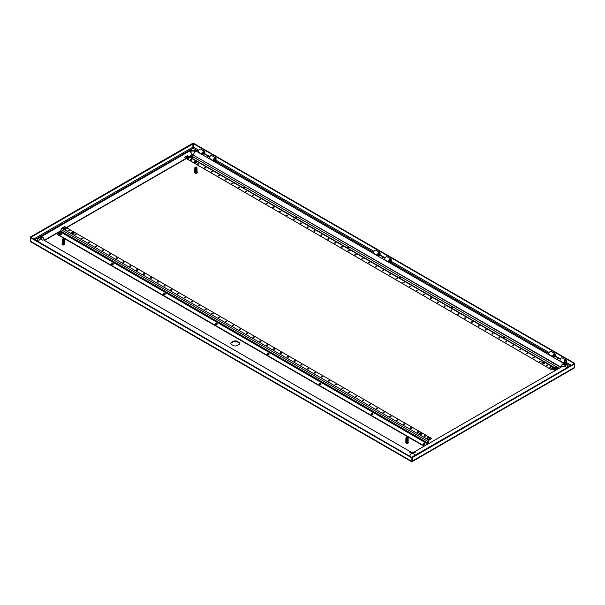 <?xml version="1.0" encoding="UTF-8"?>
<svg xmlns="http://www.w3.org/2000/svg" width="605" height="605" viewBox="0 0 605 605"><rect width="100%" height="100%" fill="white"/><g stroke="black" fill="none" stroke-linecap="round" stroke-linejoin="round"><path stroke-width="0.91" d="M214.034 159.523L215.493 160.37L215.493 158.964A1.066 0.613 120 0 0 215.274 158.48A1.066 0.613 120 0 0 214.208 159.092A1.066 0.613 120 0 0 214.208 160.317A1.066 0.613 120 0 0 214.488 160.363L214.299 161.066A1.838 1.059 120 0 1 213.822 160.99A1.838 1.059 120 0 1 213.822 158.865A1.838 1.059 120 0 1 215.66 157.807A1.838 1.059 120 0 1 216.046 158.646L216.046 160.053A0.968 0.56 -60 0 1 215.357 161.24L214.51 161.732M215.493 160.37L213.958 161.414M203.582 152.089L204.339 152.52L204.203 154.169L204.611 153.927L207.553 155.629L207.553 156.264A0.968 0.56 0 0 0 207.439 156.34M207.553 155.629A0.968 0.56 0 0 0 207.273 156.022A0.968 0.56 0 0 0 207.87 156.536A0.968 0.56 0 0 0 208.922 156.415L209.769 156.907M204.8 154.041A0.968 0.56 -60 0 0 204.883 153.609L204.883 152.203A1.838 1.059 120 0 0 204.505 151.363L200.603 149.11A1.838 1.059 120 0 0 198.765 150.176A1.838 1.059 120 0 0 198.765 152.294L202.667 154.547A1.838 1.059 120 0 0 203.136 154.623L203.325 153.92A1.066 0.613 120 0 1 203.053 153.882A1.066 0.613 120 0 1 203.053 152.649A1.066 0.613 120 0 1 204.119 152.036A1.066 0.613 120 0 1 204.339 152.52M204.505 151.363A1.838 1.059 120 0 0 202.667 152.422A1.838 1.059 120 0 0 202.667 154.547M202.879 153.662L203.325 153.92M215.66 157.807L211.758 155.553A1.838 1.059 120 0 0 209.92 156.612A1.838 1.059 120 0 0 209.92 158.737L213.822 160.99M214.488 160.363L214.034 160.106M194.78 171.722A1.354 0.779 0 0 0 194.56 172.145A1.354 0.779 0 0 0 195.914 172.932A1.354 0.779 0 0 0 197.275 172.145A1.354 0.779 0 0 0 196.481 171.434A1.354 0.779 0 0 0 195.029 171.555M194.772 172.047L194.772 172.047A1.165 0.673 0 0 0 194.757 172.145A1.165 0.673 0 0 0 194.772 172.251L194.81 172.349A1.165 0.673 0 0 0 196.096 172.811A1.165 0.673 0 0 0 197.079 172.145A1.165 0.673 0 0 0 196.345 171.525A1.165 0.673 0 0 0 195.075 171.684M194.591 172.304A1.354 0.779 0 0 0 194.56 172.463A1.354 0.779 0 0 0 195.914 173.249A1.354 0.779 0 0 0 197.275 172.463A1.354 0.779 0 0 0 197.245 172.304M197.064 172.047A1.354 0.779 0 0 0 194.984 171.896A1.354 0.779 0 0 0 194.961 171.911M194.772 172.251L194.772 171.994A1.165 0.673 0 0 0 194.787 172.001L195.831 172.493L197.026 171.949L196.489 171.102L195.158 171.117M195.581 170.64L196.859 170.95L196.988 171.646L195.718 172.123L194.757 171.533L194.969 171.933L196.935 171.767L196.345 170.739L194.757 171.313L195.755 171.858L196.806 171.57L196.557 170.497L194.757 170.95L195.521 171.518L196.64 171.359L197.071 170.708L196.421 170.126L194.757 170.64L196.436 171.124L197.071 170.542L196.617 169.892L195.506 169.748L194.757 170.315L196.572 170.761L197.079 170.156L196.761 169.657M196.504 169.521L194.757 169.997L195.596 170.58L196.701 170.383L196.761 169.339M196.504 169.211L194.795 169.521L195.067 170.103L196.141 170.255L197.079 169.476L195.876 170.224L194.757 169.634L195.46 169.075L196.58 169.196L197.079 169.831L196.481 170.436L194.757 169.982L196.375 169.438L197.064 169.997L196.67 170.663L195.566 170.844L194.757 170.27L196.519 169.801L196.837 170.867L195.801 171.177L194.765 170.655L196.307 170.05L196.958 171.064L195.642 171.48L194.757 170.897L196.451 170.406L196.882 171.465L195.158 171.676L194.757 171.215L195.181 170.739M195.158 170.731L195.324 171.434L196.746 171.192L196.307 170.315L194.946 170.723L196.633 170.981L196.481 170.058L194.946 170.406L196.496 170.746L196.882 170.202L196.36 169.695L194.946 170.081L196.33 170.497L196.882 170.005L196.527 169.453L194.946 169.771L196.444 170.134L196.663 169.226L194.946 169.46L196.277 169.876L196.776 169.014L194.765 169.287L195.914 169.96L197.079 169.158L196.035 169.899L194.757 169.309L196.587 168.878L195.649 168.666L194.946 169.143L195.453 169.582L196.882 168.984M196.504 168.576L195.007 168.674L195.317 169.574L196.973 169.188L194.87 169.271L194.931 168.674L196.088 168.424M195.498 168.167L194.765 168.825L195.831 169.324L196.859 169.007L196.996 168.303L195.014 168.145M196.958 167.887L196.996 168.485L196.111 168.946L195.052 168.78L194.802 168.19L194.969 168.78L195.99 169.007L196.943 168.606L196.943 167.918M194.991 167.729L194.855 168.349L195.755 168.697L197.079 167.895L195.498 168.621L194.772 168.167L194.976 167.691M194.976 167.426L194.78 167.918L195.566 168.364A1.165 0.673 180 0 1 194.81 167.925L195.022 167.343M196.814 168.061L196.92 168.893L195.959 169.271L194.795 168.84L195.15 168.228M196.549 168.228L197.079 168.84M194.757 171.533L195.612 170.95L196.708 171.154L197.056 171.828L195.952 172.44L194.954 172.191L194.916 171.533M196.882 171.828L196.474 172.417L195.264 172.44L194.961 172.07L196.179 172.433L196.882 171.828L195.438 171.238L196.814 171.548L197.018 172.236L195.793 172.758L194.81 172.349M195.687 167.835A0.771 0.446 0 0 0 196.466 167.086A0.771 0.446 0 0 0 195.687 167.835M194.946 167.562A0.968 0.56 180 0 1 194.954 167.532L195.967 168.122A0.968 0.56 180 0 1 195.627 168.099A0.968 0.56 180 0 1 194.946 167.562L195.302 167.139M196.549 167.146L196.852 168.031L194.946 168.825L196.504 169.158M196.882 171.51L196.307 172.168L195.135 172.054L194.946 171.669L195.99 172.145L196.875 171.601L195.619 170.89L194.976 171.238L195.226 171.707L196.882 171.2L195.438 170.61M196.882 168.666L196.58 168.22M195.128 168.213L195.165 168.825L196.504 168.84M194.946 168.19L195.838 168.674L196.882 168.039L195.838 168.757L194.946 168.19M196.882 171.911L196.383 171.366L195.165 171.442M196.882 171.601L195.937 170.958L195.037 171.654L196.829 171.487L196.67 170.897L195.672 170.648M195.241 170.761L195.324 171.518L196.746 171.275L196.307 170.398L194.946 170.807L196.633 171.064L196.481 170.149L194.946 170.489L196.489 170.829L196.882 170.285L196.36 169.778L194.946 170.164L196.33 170.58L196.882 170.088L196.527 169.536L194.946 169.861L196.444 170.217L196.663 169.309L194.946 169.544L196.277 169.967L196.769 169.09L195.649 168.757L194.946 169.226L196.088 169.687L196.882 169.067M195.99 168.44L194.969 169.014L196.224 169.347L196.859 168.893L196.496 168.258M195.43 168.167L194.946 168.591L195.71 169.075L196.882 168.432M194.81 167.925L195.612 168.167M428.741 440.054L431.539 438.443L64.622 226.61L61.831 228.221A1.081 0.628 -60 0 0 61.067 229.552L60.629 232.018L57.15 234.4L424.06 446.24L427.538 443.851L427.977 441.385A1.081 0.628 -60 0 1 428.741 440.054L61.831 228.221M424.06 446.24L427.538 444.229A1.081 0.628 120 0 0 428.302 442.898L428.741 440.432L431.539 438.443M424.06 445.855L57.15 234.022M61.128 233.636A0.968 0.56 0 0 0 60.069 233.515A0.968 0.56 0 0 0 59.471 234.029A0.968 0.56 0 0 0 60.44 234.589A0.968 0.56 0 0 0 61.407 234.029A0.968 0.56 0 0 0 61.128 233.636M113.075 263.621A0.968 0.56 0 0 0 112.016 263.5A0.968 0.56 0 0 0 111.418 264.014A0.968 0.56 0 0 0 112.386 264.574A0.968 0.56 0 0 0 113.354 264.014A0.968 0.56 0 0 0 113.075 263.621M165.021 293.614A0.968 0.56 0 0 0 163.963 293.493A0.968 0.56 0 0 0 163.365 294.007A0.968 0.56 0 0 0 164.333 294.567A0.968 0.56 0 0 0 165.301 294.007A0.968 0.56 0 0 0 165.021 293.614M216.961 323.607A0.968 0.56 0 0 0 215.909 323.486A0.968 0.56 0 0 0 215.312 324A0.968 0.56 0 0 0 216.28 324.56A0.968 0.56 0 0 0 217.248 324A0.968 0.56 0 0 0 216.961 323.607M268.907 353.592A0.968 0.56 0 0 0 267.856 353.471A0.968 0.56 0 0 0 267.259 353.986A0.968 0.56 0 0 0 268.227 354.545A0.968 0.56 0 0 0 269.195 353.986A0.968 0.56 0 0 0 268.907 353.592M320.854 383.585A0.968 0.56 0 0 0 319.795 383.464A0.968 0.56 0 0 0 319.198 383.978A0.968 0.56 0 0 0 320.166 384.538A0.968 0.56 0 0 0 321.134 383.978A0.968 0.56 0 0 0 320.854 383.585M372.801 413.578A0.968 0.56 0 0 0 371.742 413.457A0.968 0.56 0 0 0 371.145 413.971A0.968 0.56 0 0 0 372.113 414.531A0.968 0.56 0 0 0 373.081 413.971A0.968 0.56 0 0 0 372.801 413.578M424.748 443.563A0.968 0.56 0 0 0 423.689 443.442A0.968 0.56 0 0 0 423.092 443.957A0.968 0.56 0 0 0 424.06 444.516A0.968 0.56 0 0 0 425.028 443.957A0.968 0.56 0 0 0 424.748 443.563M71.677 232.812L72.91 233.522A0.681 0.393 0 0 0 73.863 232.97L72.63 232.26A0.681 0.393 0 0 0 71.677 232.812M69.212 230.286A0.681 0.393 0 0 0 68.055 230.558A0.681 0.393 0 0 0 69.212 230.286M76.056 234.233A0.681 0.393 0 0 0 74.899 234.513A0.681 0.393 0 0 0 76.056 234.233M82.9 238.188A0.681 0.393 0 0 0 81.743 238.468A0.681 0.393 0 0 0 82.9 238.188M89.744 242.144A0.681 0.393 0 0 0 88.587 242.416A0.681 0.393 0 0 0 89.744 242.144M96.588 246.091A0.681 0.393 0 0 0 95.431 246.371A0.681 0.393 0 0 0 96.588 246.091M103.44 250.046A0.681 0.393 0 0 0 102.283 250.319A0.681 0.393 0 0 0 103.44 250.046M110.284 253.994A0.681 0.393 0 0 0 109.127 254.274A0.681 0.393 0 0 0 110.284 253.994M117.128 257.949A0.681 0.393 0 0 0 115.971 258.229A0.681 0.393 0 0 0 117.128 257.949M123.972 261.904A0.681 0.393 0 0 0 122.815 262.177A0.681 0.393 0 0 0 123.972 261.904M130.816 265.852A0.681 0.393 0 0 0 129.659 266.132A0.681 0.393 0 0 0 130.816 265.852M137.66 269.807A0.681 0.393 0 0 0 136.503 270.08A0.681 0.393 0 0 0 137.864 270.08A0.681 0.393 0 0 0 137.66 269.807M144.512 273.755A0.681 0.393 0 0 0 143.355 274.035A0.681 0.393 0 0 0 144.512 273.755M151.356 277.71A0.681 0.393 0 0 0 150.199 277.99A0.681 0.393 0 0 0 151.356 277.71M158.2 281.665A0.681 0.393 0 0 0 157.043 281.938A0.681 0.393 0 0 0 158.2 281.665M165.044 285.613A0.681 0.393 0 0 0 163.887 285.893A0.681 0.393 0 0 0 165.044 285.613M171.888 289.568A0.681 0.393 0 0 0 170.731 289.84A0.681 0.393 0 0 0 172.092 289.84A0.681 0.393 0 0 0 171.888 289.568M178.732 293.516A0.681 0.393 0 0 0 177.583 293.796A0.681 0.393 0 0 0 178.732 293.516M185.584 297.471A0.681 0.393 0 0 0 184.427 297.751A0.681 0.393 0 0 0 185.584 297.471M192.428 301.426A0.681 0.393 0 0 0 191.271 301.698A0.681 0.393 0 0 0 192.428 301.426M199.272 305.374A0.681 0.393 0 0 0 198.115 305.654A0.681 0.393 0 0 0 199.272 305.374M206.116 309.329A0.681 0.393 0 0 0 204.959 309.601A0.681 0.393 0 0 0 206.116 309.329M212.96 313.277A0.681 0.393 0 0 0 211.803 313.556A0.681 0.393 0 0 0 213.164 313.556A0.681 0.393 0 0 0 212.96 313.277M219.812 317.232A0.681 0.393 0 0 0 218.655 317.504A0.681 0.393 0 0 0 219.812 317.232M226.656 321.187A0.681 0.393 0 0 0 225.499 321.459A0.681 0.393 0 0 0 226.656 321.187M233.5 325.135A0.681 0.393 0 0 0 232.343 325.414A0.681 0.393 0 0 0 233.5 325.135M240.344 329.09A0.681 0.393 0 0 0 239.187 329.362A0.681 0.393 0 0 0 240.344 329.09M247.188 333.037A0.681 0.393 0 0 0 246.031 333.317A0.681 0.393 0 0 0 247.188 333.037M254.032 336.993A0.681 0.393 0 0 0 252.875 337.265A0.681 0.393 0 0 0 254.236 337.265A0.681 0.393 0 0 0 254.032 336.993M260.884 340.94A0.681 0.393 0 0 0 259.726 341.22A0.681 0.393 0 0 0 260.884 340.94M267.728 344.895A0.681 0.393 0 0 0 266.571 345.175A0.681 0.393 0 0 0 267.728 344.895M274.572 348.851A0.681 0.393 0 0 0 273.415 349.123A0.681 0.393 0 0 0 274.572 348.851M281.416 352.798A0.681 0.393 0 0 0 280.259 353.078A0.681 0.393 0 0 0 281.416 352.798M288.26 356.753A0.681 0.393 0 0 0 287.103 357.026A0.681 0.393 0 0 0 288.26 356.753M295.104 360.701A0.681 0.393 0 0 0 293.947 360.981A0.681 0.393 0 0 0 295.308 360.981A0.681 0.393 0 0 0 295.104 360.701M301.955 364.656A0.681 0.393 0 0 0 300.798 364.936A0.681 0.393 0 0 0 301.955 364.656M308.8 368.611A0.681 0.393 0 0 0 307.642 368.884A0.681 0.393 0 0 0 308.8 368.611M315.644 372.559A0.681 0.393 0 0 0 314.487 372.839A0.681 0.393 0 0 0 315.644 372.559M322.488 376.514A0.681 0.393 0 0 0 321.331 376.786A0.681 0.393 0 0 0 322.488 376.514M329.332 380.462A0.681 0.393 0 0 0 328.175 380.742A0.681 0.393 0 0 0 329.536 380.742A0.681 0.393 0 0 0 329.332 380.462M336.176 384.417A0.681 0.393 0 0 0 335.019 384.697A0.681 0.393 0 0 0 336.176 384.417M343.027 388.372A0.681 0.393 0 0 0 341.87 388.644A0.681 0.393 0 0 0 343.027 388.372M349.871 392.32A0.681 0.393 0 0 0 348.714 392.6A0.681 0.393 0 0 0 349.871 392.32M356.716 396.275A0.681 0.393 0 0 0 355.558 396.547A0.681 0.393 0 0 0 356.716 396.275M363.56 400.223A0.681 0.393 0 0 0 362.403 400.502A0.681 0.393 0 0 0 363.56 400.223M370.404 404.178A0.681 0.393 0 0 0 369.247 404.458A0.681 0.393 0 0 0 370.404 404.178M377.248 408.133A0.681 0.393 0 0 0 376.098 408.405A0.681 0.393 0 0 0 377.248 408.133M384.099 412.081A0.681 0.393 0 0 0 382.942 412.36A0.681 0.393 0 0 0 384.099 412.081M390.943 416.036A0.681 0.393 0 0 0 389.786 416.308A0.681 0.393 0 0 0 390.943 416.036M397.787 419.983A0.681 0.393 0 0 0 396.63 420.263A0.681 0.393 0 0 0 397.787 419.983M404.632 423.939A0.681 0.393 0 0 0 403.474 424.218A0.681 0.393 0 0 0 404.632 423.939M411.476 427.894A0.681 0.393 0 0 0 410.319 428.166A0.681 0.393 0 0 0 411.68 428.166A0.681 0.393 0 0 0 411.476 427.894M418.327 431.841A0.681 0.393 0 0 0 417.17 432.121A0.681 0.393 0 0 0 418.327 431.841M421.745 433.823A0.681 0.393 180 0 1 420.785 434.375L419.552 433.664A0.681 0.393 180 0 1 420.513 433.104L421.745 434.201A0.681 0.393 180 0 1 421.859 434.284M425.171 435.797A0.681 0.393 0 0 0 424.014 436.069A0.681 0.393 0 0 0 425.171 435.797M65.718 228.032A1.354 0.779 0 0 0 64.243 227.858A1.354 0.779 0 0 0 63.404 228.584A1.354 0.779 0 0 0 64.758 229.371A1.354 0.779 0 0 0 66.119 228.584A1.354 0.779 0 0 0 65.718 228.032M429.346 437.649A1.354 0.779 0 0 0 427.871 437.483A1.354 0.779 0 0 0 427.032 438.209A1.354 0.779 0 0 0 428.385 438.988A1.354 0.779 0 0 0 429.739 438.209A1.354 0.779 0 0 0 429.346 437.649M61.355 234.218A0.968 0.56 0 0 0 61.128 234.014A0.968 0.56 0 0 0 59.532 234.218M113.301 264.211A0.968 0.56 0 0 0 113.075 263.999A0.968 0.56 0 0 0 111.479 264.211M165.241 294.196A0.968 0.56 0 0 0 165.021 293.992A0.968 0.56 0 0 0 163.426 294.196M217.187 324.189A0.968 0.56 0 0 0 216.961 323.985A0.968 0.56 0 0 0 215.365 324.189M269.134 354.182A0.968 0.56 0 0 0 268.907 353.97A0.968 0.56 0 0 0 267.312 354.182M321.081 384.167A0.968 0.56 0 0 0 320.854 383.963A0.968 0.56 0 0 0 319.259 384.167M373.028 414.16A0.968 0.56 0 0 0 372.801 413.956A0.968 0.56 0 0 0 371.205 414.16M424.967 444.153A0.968 0.56 0 0 0 424.748 443.941A0.968 0.56 0 0 0 423.152 444.153M73.976 233.439A0.681 0.393 0 0 0 73.863 233.349L72.63 232.638A0.681 0.393 0 0 0 71.564 232.728M69.325 230.747A0.681 0.393 0 0 0 68.138 230.747M76.169 234.702A0.681 0.393 0 0 0 74.982 234.702M83.014 238.657A0.681 0.393 0 0 0 81.826 238.657M89.858 242.605A0.681 0.393 0 0 0 88.678 242.605M96.702 246.56A0.681 0.393 0 0 0 95.522 246.56M103.553 250.508A0.681 0.393 0 0 0 102.366 250.508M110.397 254.463A0.681 0.393 0 0 0 109.21 254.463M117.241 258.418A0.681 0.393 0 0 0 116.054 258.418M124.086 262.366A0.681 0.393 0 0 0 122.898 262.366M130.93 266.321A0.681 0.393 0 0 0 129.75 266.321M137.774 270.269A0.681 0.393 0 0 0 136.594 270.269M144.625 274.224A0.681 0.393 0 0 0 143.438 274.224M151.469 278.179A0.681 0.393 0 0 0 150.282 278.179M158.313 282.127A0.681 0.393 0 0 0 157.126 282.127M165.157 286.082A0.681 0.393 0 0 0 163.97 286.082M172.001 290.029A0.681 0.393 0 0 0 170.822 290.029M178.846 293.985A0.681 0.393 0 0 0 177.666 293.985M185.697 297.94A0.681 0.393 0 0 0 184.51 297.94M192.541 301.887A0.681 0.393 0 0 0 191.354 301.887M199.385 305.843A0.681 0.393 0 0 0 198.198 305.843M206.229 309.79A0.681 0.393 0 0 0 205.042 309.79M213.073 313.745A0.681 0.393 0 0 0 211.894 313.745M219.925 317.701A0.681 0.393 0 0 0 218.738 317.701M226.769 321.648A0.681 0.393 0 0 0 225.582 321.648M233.613 325.603A0.681 0.393 0 0 0 232.426 325.603M240.457 329.551A0.681 0.393 0 0 0 239.27 329.551M247.301 333.506A0.681 0.393 0 0 0 246.114 333.506M254.145 337.461A0.681 0.393 0 0 0 252.966 337.461M260.997 341.409A0.681 0.393 0 0 0 259.81 341.409M267.841 345.364A0.681 0.393 0 0 0 266.654 345.364M274.685 349.312A0.681 0.393 0 0 0 273.498 349.312M281.529 353.267A0.681 0.393 0 0 0 280.342 353.267M288.373 357.222A0.681 0.393 0 0 0 287.193 357.222M295.217 361.17A0.681 0.393 0 0 0 294.038 361.17M302.069 365.125A0.681 0.393 0 0 0 300.882 365.125M308.913 369.073A0.681 0.393 0 0 0 307.726 369.073M315.757 373.028A0.681 0.393 0 0 0 314.57 373.028M322.601 376.983A0.681 0.393 0 0 0 321.414 376.983M329.445 380.931A0.681 0.393 0 0 0 328.265 380.931M336.289 384.886A0.681 0.393 0 0 0 335.109 384.886M343.141 388.833A0.681 0.393 0 0 0 341.954 388.833M349.985 392.789A0.681 0.393 0 0 0 348.798 392.789M356.829 396.744A0.681 0.393 0 0 0 355.642 396.744M363.673 400.692A0.681 0.393 0 0 0 362.486 400.692M370.517 404.647A0.681 0.393 0 0 0 369.337 404.647M377.361 408.594A0.681 0.393 0 0 0 376.181 408.594M384.213 412.549A0.681 0.393 0 0 0 383.026 412.549M391.057 416.497A0.681 0.393 0 0 0 389.87 416.497M397.901 420.452A0.681 0.393 0 0 0 396.714 420.452M404.745 424.408A0.681 0.393 0 0 0 403.558 424.408M411.589 428.355A0.681 0.393 0 0 0 410.409 428.355M418.441 432.31A0.681 0.393 0 0 0 417.253 432.31M419.439 433.573A0.681 0.393 180 0 1 420.513 433.49L421.745 434.201M425.285 436.258A0.681 0.393 0 0 0 424.097 436.258M66.074 228.773A1.354 0.779 0 0 0 65.718 228.41A1.354 0.779 0 0 0 64.402 228.214A1.354 0.779 0 0 0 63.442 228.773M429.701 438.398A1.354 0.779 0 0 0 429.346 438.035A1.354 0.779 0 0 0 428.022 437.831A1.354 0.779 0 0 0 427.07 438.398M552.327 369.088L554.785 370.502A1.081 0.628 -60 0 0 555.33 370.449L558.801 368.067L555.019 370.101L554.891 368.112A1.081 0.628 120 0 0 554.664 367.613L187.754 155.78A1.081 0.628 120 0 0 187.21 155.833L184.419 157.444L551.329 369.663L184.419 157.444M558.801 368.067L191.891 156.226L190.212 157.202M187.701 158.465A1.081 0.628 -60 0 1 187.648 158.17L187.648 157.285M554.664 367.613A1.081 0.628 120 0 0 554.12 367.666L551.329 369.284M554.785 370.502A1.081 0.628 -60 0 1 554.558 370.01L554.43 368.014L551.329 369.663M554.891 368.49A0.968 0.56 0 0 0 555.919 368.566A0.968 0.56 0 0 0 556.479 368.059A0.968 0.56 0 0 0 555.836 367.53A0.968 0.56 0 0 0 554.762 367.704M504.207 338.482A0.968 0.56 0 0 0 504.532 338.066A0.968 0.56 0 0 0 503.912 337.545A0.968 0.56 0 0 0 502.846 337.696M452.268 308.497A0.968 0.56 0 0 0 452.585 308.081A0.968 0.56 0 0 0 451.965 307.559A0.968 0.56 0 0 0 450.899 307.703M400.321 278.504A0.968 0.56 0 0 0 400.639 278.088A0.968 0.56 0 0 0 400.018 277.566A0.968 0.56 0 0 0 398.952 277.718M348.374 248.511A0.968 0.56 0 0 0 348.699 248.095A0.968 0.56 0 0 0 348.072 247.574A0.968 0.56 0 0 0 347.005 247.725M296.427 218.526A0.968 0.56 0 0 0 296.752 218.11A0.968 0.56 0 0 0 296.125 217.588A0.968 0.56 0 0 0 295.059 217.732M244.48 188.533A0.968 0.56 0 0 0 244.806 188.117A0.968 0.56 0 0 0 244.186 187.595A0.968 0.56 0 0 0 243.119 187.747M192.541 158.54A0.968 0.56 0 0 0 192.859 158.124A0.968 0.56 0 0 0 192.239 157.602A0.968 0.56 0 0 0 191.172 157.754M544.281 363.076L543.048 362.365A0.681 0.393 0 0 0 542.088 362.917L543.32 363.628A0.681 0.393 0 0 0 544.281 363.076L543.048 362.743A0.681 0.393 0 0 0 541.974 362.834M546.746 365.601A0.681 0.393 0 0 0 547.903 365.329A0.681 0.393 0 0 0 546.542 365.329A0.681 0.393 0 0 0 546.746 365.601M539.894 361.654A0.681 0.393 0 0 0 541.052 361.374A0.681 0.393 0 0 0 539.894 361.654M533.05 357.699A0.681 0.393 0 0 0 534.207 357.426A0.681 0.393 0 0 0 533.05 357.699M526.206 353.751A0.681 0.393 0 0 0 527.363 353.471A0.681 0.393 0 0 0 526.206 353.751M519.362 349.796A0.681 0.393 0 0 0 520.519 349.524A0.681 0.393 0 0 0 519.362 349.796M512.518 345.848A0.681 0.393 0 0 0 513.675 345.568A0.681 0.393 0 0 0 512.314 345.568A0.681 0.393 0 0 0 512.518 345.848M505.674 341.893A0.681 0.393 0 0 0 506.824 341.613A0.681 0.393 0 0 0 505.674 341.893M498.822 337.938A0.681 0.393 0 0 0 499.98 337.666A0.681 0.393 0 0 0 498.822 337.938M491.978 333.99A0.681 0.393 0 0 0 493.136 333.71A0.681 0.393 0 0 0 491.978 333.99M485.134 330.035A0.681 0.393 0 0 0 486.291 329.763A0.681 0.393 0 0 0 485.134 330.035M478.29 326.087A0.681 0.393 0 0 0 479.447 325.808A0.681 0.393 0 0 0 478.29 326.087M471.446 322.132A0.681 0.393 0 0 0 472.603 321.852A0.681 0.393 0 0 0 471.446 322.132M464.595 318.177A0.681 0.393 0 0 0 465.752 317.905A0.681 0.393 0 0 0 464.595 318.177M457.751 314.229A0.681 0.393 0 0 0 458.908 313.95A0.681 0.393 0 0 0 457.751 314.229M450.906 310.274A0.681 0.393 0 0 0 452.064 310.002A0.681 0.393 0 0 0 450.906 310.274M444.062 306.327A0.681 0.393 0 0 0 445.219 306.047A0.681 0.393 0 0 0 444.062 306.327M437.218 302.371A0.681 0.393 0 0 0 438.375 302.092A0.681 0.393 0 0 0 437.218 302.371M430.374 298.416A0.681 0.393 0 0 0 431.531 298.144A0.681 0.393 0 0 0 430.17 298.144A0.681 0.393 0 0 0 430.374 298.416M423.523 294.469A0.681 0.393 0 0 0 424.68 294.189A0.681 0.393 0 0 0 423.523 294.469M416.679 290.513A0.681 0.393 0 0 0 417.836 290.241A0.681 0.393 0 0 0 416.679 290.513M409.835 286.566A0.681 0.393 0 0 0 410.992 286.286A0.681 0.393 0 0 0 409.835 286.566M402.99 282.611A0.681 0.393 0 0 0 404.148 282.331A0.681 0.393 0 0 0 402.99 282.611M396.146 278.655A0.681 0.393 0 0 0 397.303 278.383A0.681 0.393 0 0 0 396.146 278.655M389.302 274.708A0.681 0.393 0 0 0 390.459 274.428A0.681 0.393 0 0 0 389.098 274.428A0.681 0.393 0 0 0 389.302 274.708M382.451 270.753A0.681 0.393 0 0 0 383.608 270.48A0.681 0.393 0 0 0 382.451 270.753M375.607 266.805A0.681 0.393 0 0 0 376.764 266.525A0.681 0.393 0 0 0 375.607 266.805M368.763 262.85A0.681 0.393 0 0 0 369.92 262.57A0.681 0.393 0 0 0 368.763 262.85M361.919 258.895A0.681 0.393 0 0 0 363.076 258.622A0.681 0.393 0 0 0 361.919 258.895M355.075 254.947A0.681 0.393 0 0 0 356.232 254.667A0.681 0.393 0 0 0 354.87 254.667A0.681 0.393 0 0 0 355.075 254.947M348.23 250.992A0.681 0.393 0 0 0 349.387 250.72A0.681 0.393 0 0 0 348.026 250.72A0.681 0.393 0 0 0 348.23 250.992M341.379 247.044A0.681 0.393 0 0 0 342.536 246.764A0.681 0.393 0 0 0 341.379 247.044M334.535 243.089A0.681 0.393 0 0 0 335.692 242.809A0.681 0.393 0 0 0 334.535 243.089M327.691 239.134A0.681 0.393 0 0 0 328.848 238.862A0.681 0.393 0 0 0 327.691 239.134M320.847 235.186A0.681 0.393 0 0 0 322.004 234.906A0.681 0.393 0 0 0 320.847 235.186M314.003 231.231A0.681 0.393 0 0 0 315.16 230.959A0.681 0.393 0 0 0 313.798 230.959A0.681 0.393 0 0 0 314.003 231.231M307.159 227.283A0.681 0.393 0 0 0 308.308 227.004A0.681 0.393 0 0 0 307.159 227.283M300.307 223.328A0.681 0.393 0 0 0 301.464 223.048A0.681 0.393 0 0 0 300.307 223.328M293.463 219.373A0.681 0.393 0 0 0 294.62 219.101A0.681 0.393 0 0 0 293.463 219.373M286.619 215.425A0.681 0.393 0 0 0 287.776 215.146A0.681 0.393 0 0 0 286.619 215.425M279.775 211.47A0.681 0.393 0 0 0 280.932 211.198A0.681 0.393 0 0 0 279.775 211.47M272.931 207.523A0.681 0.393 0 0 0 274.088 207.243A0.681 0.393 0 0 0 272.726 207.243A0.681 0.393 0 0 0 272.931 207.523M266.079 203.567A0.681 0.393 0 0 0 267.236 203.288A0.681 0.393 0 0 0 266.079 203.567M259.235 199.612A0.681 0.393 0 0 0 260.392 199.34A0.681 0.393 0 0 0 259.235 199.612M252.391 195.665A0.681 0.393 0 0 0 253.548 195.385A0.681 0.393 0 0 0 252.391 195.665M245.547 191.709A0.681 0.393 0 0 0 246.704 191.437A0.681 0.393 0 0 0 245.547 191.709M238.703 187.762A0.681 0.393 0 0 0 239.86 187.482A0.681 0.393 0 0 0 238.703 187.762M231.859 183.807A0.681 0.393 0 0 0 233.016 183.527A0.681 0.393 0 0 0 231.859 183.807M225.007 179.851A0.681 0.393 0 0 0 226.164 179.579A0.681 0.393 0 0 0 225.007 179.851M218.163 175.904A0.681 0.393 0 0 0 219.32 175.624A0.681 0.393 0 0 0 218.163 175.904M211.319 171.949A0.681 0.393 0 0 0 212.476 171.676A0.681 0.393 0 0 0 211.319 171.949M204.475 168.001A0.681 0.393 0 0 0 205.632 167.721A0.681 0.393 0 0 0 204.475 168.001M197.631 164.046A0.681 0.393 0 0 0 198.788 163.766A0.681 0.393 0 0 0 197.631 164.046M194.205 162.072A0.681 0.393 180 0 1 195.165 161.52L196.398 162.231A0.681 0.393 180 0 1 195.438 162.783L194.205 162.072M190.787 160.091A0.681 0.393 0 0 0 191.944 159.818A0.681 0.393 0 0 0 190.583 159.818A0.681 0.393 0 0 0 190.787 160.091M550.232 367.855A1.354 0.779 0 0 0 551.715 368.029A1.354 0.779 0 0 0 552.546 367.303A1.354 0.779 0 0 0 551.193 366.524A1.354 0.779 0 0 0 549.839 367.303A1.354 0.779 0 0 0 550.232 367.855M186.605 158.238A1.354 0.779 0 0 0 188.087 158.404A1.354 0.779 0 0 0 188.919 157.686A1.354 0.779 0 0 0 187.565 156.899A1.354 0.779 0 0 0 186.211 157.686A1.354 0.779 0 0 0 186.605 158.238M556.418 368.248A0.968 0.56 0 0 0 554.883 368.014M504.479 338.255A0.968 0.56 0 0 0 503.231 337.923M452.532 308.27A0.968 0.56 0 0 0 451.292 307.93M400.586 278.277A0.968 0.56 0 0 0 399.345 277.945M348.639 248.284A0.968 0.56 0 0 0 347.399 247.952M296.692 218.299A0.968 0.56 0 0 0 295.452 217.959M244.745 188.306A0.968 0.56 0 0 0 243.505 187.974M192.806 158.313A0.968 0.56 0 0 0 191.566 157.981M547.812 365.518A0.681 0.393 0 0 0 546.633 365.518M540.968 361.563A0.681 0.393 0 0 0 539.781 361.563M534.124 357.615A0.681 0.393 0 0 0 532.937 357.615M527.28 353.66A0.681 0.393 0 0 0 526.093 353.66M520.436 349.713A0.681 0.393 0 0 0 519.249 349.713M513.584 345.757A0.681 0.393 0 0 0 512.405 345.757M506.74 341.802A0.681 0.393 0 0 0 505.561 341.802M499.896 337.855A0.681 0.393 0 0 0 498.709 337.855M493.052 333.899A0.681 0.393 0 0 0 491.865 333.899M486.208 329.952A0.681 0.393 0 0 0 485.021 329.952M479.364 325.997A0.681 0.393 0 0 0 478.177 325.997M472.513 322.041A0.681 0.393 0 0 0 471.333 322.041M465.668 318.094A0.681 0.393 0 0 0 464.481 318.094M458.824 314.139A0.681 0.393 0 0 0 457.637 314.139M451.98 310.191A0.681 0.393 0 0 0 450.793 310.191M445.136 306.236A0.681 0.393 0 0 0 443.949 306.236M438.292 302.281A0.681 0.393 0 0 0 437.105 302.281M431.441 298.333A0.681 0.393 0 0 0 430.261 298.333M424.597 294.378A0.681 0.393 0 0 0 423.409 294.378M417.752 290.43A0.681 0.393 0 0 0 416.565 290.43M410.908 286.475A0.681 0.393 0 0 0 409.721 286.475M404.064 282.52A0.681 0.393 0 0 0 402.877 282.52M397.213 278.572A0.681 0.393 0 0 0 396.033 278.572M390.369 274.617A0.681 0.393 0 0 0 389.189 274.617M383.525 270.669A0.681 0.393 0 0 0 382.337 270.669M376.681 266.714A0.681 0.393 0 0 0 375.493 266.714M369.837 262.759A0.681 0.393 0 0 0 368.649 262.759M362.992 258.811A0.681 0.393 0 0 0 361.805 258.811M356.141 254.856A0.681 0.393 0 0 0 354.961 254.856M349.297 250.909A0.681 0.393 0 0 0 348.117 250.909M342.453 246.953A0.681 0.393 0 0 0 341.265 246.953M335.609 242.998A0.681 0.393 0 0 0 334.421 242.998M328.765 239.051A0.681 0.393 0 0 0 327.577 239.051M321.921 235.095A0.681 0.393 0 0 0 320.733 235.095M315.069 231.148A0.681 0.393 0 0 0 313.889 231.148M308.225 227.193A0.681 0.393 0 0 0 307.045 227.193M301.381 223.245A0.681 0.393 0 0 0 300.193 223.245M294.537 219.29A0.681 0.393 0 0 0 293.349 219.29M287.693 215.335A0.681 0.393 0 0 0 286.505 215.335M280.849 211.387A0.681 0.393 0 0 0 279.661 211.387M273.997 207.432A0.681 0.393 0 0 0 272.817 207.432M267.153 203.484A0.681 0.393 0 0 0 265.966 203.484M260.309 199.529A0.681 0.393 0 0 0 259.121 199.529M253.465 195.574A0.681 0.393 0 0 0 252.277 195.574M246.621 191.626A0.681 0.393 0 0 0 245.433 191.626M239.777 187.671A0.681 0.393 0 0 0 238.589 187.671M232.925 183.723A0.681 0.393 0 0 0 231.745 183.723M226.081 179.768A0.681 0.393 0 0 0 224.894 179.768M219.237 175.813A0.681 0.393 0 0 0 218.05 175.813M212.393 171.865A0.681 0.393 0 0 0 211.205 171.865M205.549 167.91A0.681 0.393 0 0 0 204.361 167.91M198.697 163.963A0.681 0.393 0 0 0 197.517 163.963M194.092 161.981A0.681 0.393 180 0 1 195.165 161.898L196.398 162.609A0.681 0.393 180 0 1 196.512 162.692M191.853 160.007A0.681 0.393 0 0 0 190.673 160.007M552.509 367.492A1.354 0.779 0 0 0 551.193 366.902A1.354 0.779 0 0 0 549.877 367.492M188.881 157.875A1.354 0.779 0 0 0 187.565 157.277A1.354 0.779 0 0 0 186.249 157.875M564.51 361.873L565.977 362.72L565.977 361.314A1.066 0.613 120 0 0 565.758 360.822A1.066 0.613 120 0 0 564.692 361.442A1.066 0.613 120 0 0 564.692 362.667A1.066 0.613 120 0 0 564.964 362.713L564.783 363.416A1.838 1.059 120 0 1 564.306 363.34A1.838 1.059 120 0 1 564.306 361.215A1.838 1.059 120 0 1 566.144 360.156A1.838 1.059 120 0 1 566.53 360.996L566.53 362.403A0.968 0.56 -60 0 1 565.841 363.59L564.994 364.081M565.977 362.72L564.442 363.764M554.067 354.439L554.823 354.87L554.687 356.519L555.095 356.277L558.037 357.978L558.037 358.606A0.968 0.56 0 0 0 557.923 358.689M558.037 357.978A0.968 0.56 0 0 0 557.757 358.372A0.968 0.56 0 0 0 558.355 358.886A0.968 0.56 0 0 0 559.406 358.765L560.253 359.257M555.284 356.39A0.968 0.56 -60 0 0 555.367 355.959L555.367 354.553A1.838 1.059 120 0 0 554.989 353.713L551.087 351.46A1.838 1.059 120 0 0 549.249 352.526A1.838 1.059 120 0 0 549.249 354.643L553.144 356.897A1.838 1.059 120 0 0 553.62 356.973L553.809 356.269A1.066 0.613 120 0 1 553.537 356.232A1.066 0.613 120 0 1 553.537 354.999A1.066 0.613 120 0 1 554.596 354.386A1.066 0.613 120 0 1 554.823 354.87M554.989 353.713A1.838 1.059 120 0 0 553.144 354.772A1.838 1.059 120 0 0 553.144 356.897M553.363 356.012L553.809 356.269M566.144 360.156L562.242 357.903A1.838 1.059 120 0 0 560.404 358.962A1.838 1.059 120 0 0 560.404 361.087L564.306 363.34M564.964 362.713L564.518 362.455M405.887 441.892A1.354 0.779 0 0 0 405.675 442.315A1.354 0.779 0 0 0 407.029 443.102A1.354 0.779 0 0 0 408.383 442.315A1.354 0.779 0 0 0 407.589 441.605A1.354 0.779 0 0 0 406.136 441.726M405.879 442.217L405.879 442.217A1.165 0.673 0 0 0 405.864 442.315A1.165 0.673 0 0 0 405.879 442.421L405.925 442.52A1.165 0.673 0 0 0 407.203 442.981A1.165 0.673 0 0 0 408.193 442.315A1.165 0.673 0 0 0 407.46 441.695A1.165 0.673 0 0 0 406.182 441.854M405.698 442.474A1.354 0.779 0 0 0 405.675 442.633A1.354 0.779 0 0 0 407.029 443.412A1.354 0.779 0 0 0 408.383 442.633A1.354 0.779 0 0 0 408.36 442.474M408.178 442.217A1.354 0.779 0 0 0 406.099 442.066A1.354 0.779 0 0 0 406.068 442.081M405.902 442.157A1.165 0.673 0 0 0 405.894 442.164L406.938 442.656L408.141 442.119L407.604 441.272L406.265 441.287M406.689 440.803L407.974 441.121L408.103 441.816L406.832 442.293L405.864 441.695L406.084 442.104L408.05 441.937L407.46 440.909L405.864 441.431L406.492 441.968L407.914 441.741L408.133 441.053L407.309 440.553L405.864 441.113L406.636 441.688L407.747 441.529L408.186 440.879L407.528 440.296L405.864 440.803L407.551 441.295L408.186 440.705L407.732 440.062L406.613 439.918L405.864 440.485L407.687 440.924L408.193 440.327L407.876 439.827M407.611 439.691L405.864 440.168L406.711 440.75L407.808 440.546L407.876 439.51M407.611 439.374L405.91 439.691L406.182 440.274L407.256 440.417L408.193 439.646L406.991 440.395L405.864 439.805L407.694 439.359L408.193 439.964L407.589 440.599L405.864 440.115L407.49 439.601L408.178 440.168L407.785 440.826L406.681 441.007L405.864 440.432L407.626 439.964L407.944 441.037L406.53 441.302L405.872 440.826L407.415 440.213L408.072 441.227L406.757 441.65L405.864 441.068L407.558 440.576L407.989 441.627L406.273 441.847L405.864 441.385L406.295 440.909M406.265 440.894L406.439 441.605L407.861 441.363L407.422 440.478L406.061 440.909L407.747 441.143L407.589 440.228L406.061 440.576L407.604 440.916L407.997 440.364L407.475 439.865L406.061 440.251L407.437 440.667L407.989 440.175L407.634 439.616L406.061 439.941L407.558 440.304L407.77 439.389L406.061 439.585L407.384 440.047L407.883 439.185L406.545 438.98L405.864 439.533L407.407 440.069L408.193 439.328L407.142 440.069L405.864 439.472L407.702 439.048M407.611 438.746L406.114 438.837L406.424 439.737L408.088 439.359L405.985 439.442L406.046 438.844L407.195 438.595M406.613 438.338L405.879 438.996L406.946 439.495L407.967 439.17L408.103 438.474L406.121 438.307M406.053 438.254L406.084 438.943L407.105 439.177L408.05 438.769L408.05 438.08M406.106 437.899L405.97 438.519L406.87 438.859L408.193 438.065L406.605 438.784L405.887 438.338L406.084 437.861M406.084 437.596L405.894 438.088L406.681 438.527A1.165 0.673 180 0 1 405.925 438.096L406.129 437.513M408.065 438.058L408.103 438.655L407.226 439.109L406.159 438.943L406.023 438.224M407.921 438.232L408.171 438.829L407.452 439.381L405.872 438.799L406.258 438.391L406.273 438.996L407.611 439.011M407.664 438.398L408.193 439.011M405.864 441.695L406.719 441.121L408.057 441.521L408.035 442.225L406.673 442.588L405.902 442.172L406.031 441.703M407.997 441.998L407.589 442.588L406.378 442.61L406.076 442.232L407.294 442.603L407.997 441.998L406.552 441.408L407.929 441.711L408.133 442.406L406.908 442.928L405.925 442.52M406.794 437.997A0.771 0.446 0 0 0 407.573 437.256A0.771 0.446 0 0 0 406.794 437.997M406.061 437.733A0.968 0.56 180 0 1 406.061 437.702L407.082 438.292A0.968 0.56 180 0 1 406.734 438.262A0.968 0.56 180 0 1 406.061 437.733L406.409 437.302M407.657 437.317L407.959 438.194L406.681 438.527M407.997 441.68L407.422 442.338L406.25 442.225L406.061 441.839L407.105 442.315L407.989 441.763L406.726 441.053L406.091 441.4L406.333 441.877L407.997 441.363L406.545 440.773M407.717 439.033L406.469 438.905L406.31 439.646L407.997 439.154M406.689 438.534L406.197 439.253L407.611 439.328M407.997 438.837L407.687 438.383M406.061 438.36L406.953 438.844L407.997 438.202L406.953 438.927L406.061 438.36M407.997 442.081L407.49 441.537L406.273 441.605M407.997 441.763L407.052 441.128L406.152 441.824L407.944 441.65L407.785 441.068L406.779 440.818M406.356 440.932L406.439 441.688L407.861 441.446L407.422 440.569L406.061 440.992L407.747 441.227L407.589 440.311L406.061 440.659L407.604 441L407.997 440.455L407.475 439.948L406.061 440.334L407.437 440.75L407.989 440.258L407.634 439.706L406.061 440.024L407.558 440.387L407.77 439.472L406.061 439.669L407.384 440.13L407.876 439.26L406.764 438.92L406.061 439.396L407.203 439.858L407.997 439.238M407.105 438.602L406.084 439.177L407.331 439.517L407.967 439.064L407.604 438.421M406.545 438.33L406.061 438.761L406.515 439.185L407.997 438.602M405.925 438.096L406.719 438.338M389.272 260.702L390.739 261.549L390.739 260.135A1.066 0.613 120 0 0 390.52 259.651A1.066 0.613 120 0 0 389.454 260.263A1.066 0.613 120 0 0 389.454 261.496A1.066 0.613 120 0 0 389.726 261.541L389.537 262.245A1.838 1.059 120 0 1 389.06 262.169A1.838 1.059 120 0 1 389.06 260.044A1.838 1.059 120 0 1 390.906 258.978A1.838 1.059 120 0 1 391.284 259.825L391.284 261.231A0.968 0.56 -60 0 1 390.603 262.411L389.749 262.903M390.739 261.549L389.204 262.585M378.828 253.261L379.577 253.699L379.441 255.34L379.857 255.106L382.799 256.8L382.799 257.435A0.968 0.56 0 0 0 382.685 257.511M382.799 256.8A0.968 0.56 0 0 0 382.511 257.201A0.968 0.56 0 0 0 383.109 257.715A0.968 0.56 0 0 0 384.167 257.594L385.014 258.085M380.046 255.212A0.968 0.56 -60 0 0 380.129 254.788L380.129 253.382A1.838 1.059 120 0 0 379.743 252.535L375.841 250.288A1.838 1.059 120 0 0 374.003 251.347A1.838 1.059 120 0 0 374.003 253.472L377.906 255.726A1.838 1.059 120 0 0 378.382 255.802L378.571 255.098A1.066 0.613 120 0 1 378.291 255.053A1.066 0.613 120 0 1 378.291 253.82A1.066 0.613 120 0 1 379.358 253.208A1.066 0.613 120 0 1 379.577 253.699M379.743 252.535A1.838 1.059 120 0 0 377.906 253.601A1.838 1.059 120 0 0 377.906 255.726M378.117 254.834L378.571 255.098M390.906 258.978L387.003 256.724A1.838 1.059 120 0 0 385.166 257.791A1.838 1.059 120 0 0 385.166 259.916L389.06 262.169M389.726 261.541L389.28 261.277M62.254 243.497A1.354 0.779 0 0 0 62.035 243.921A1.354 0.779 0 0 0 63.389 244.7A1.354 0.779 0 0 0 64.75 243.921A1.354 0.779 0 0 0 63.949 243.21A1.354 0.779 0 0 0 62.496 243.331M62.247 243.815A1.354 0.779 0 0 0 62.239 243.823A1.165 0.673 0 0 0 62.232 243.921A1.165 0.673 0 0 0 62.247 244.027L62.285 244.125A1.165 0.673 0 0 0 63.57 244.579A1.165 0.673 0 0 0 64.553 243.921A1.165 0.673 0 0 0 63.82 243.293A1.165 0.673 0 0 0 62.549 243.46M62.065 244.08A1.354 0.779 0 0 0 62.035 244.238A1.354 0.779 0 0 0 63.389 245.017A1.354 0.779 0 0 0 64.75 244.238A1.354 0.779 0 0 0 64.72 244.08M64.538 243.823A1.354 0.779 0 0 0 62.459 243.664A1.354 0.779 0 0 0 62.436 243.679M62.247 244.027L63.691 244.223L64.501 243.717L63.964 242.87L62.625 242.885M63.056 242.408L64.334 242.718L64.463 243.422L63.192 243.891L62.232 243.301L62.444 243.709L64.41 243.535L63.82 242.507L62.232 243.081L63.222 243.626L64.281 243.346L64.032 242.265L62.232 242.718L62.996 243.286L64.107 243.134L64.546 242.484L63.896 241.902L62.232 242.408L63.911 242.9L64.546 242.31L64.092 241.66L62.98 241.516L62.232 242.083L64.047 242.529L64.553 241.924L64.236 241.433M63.971 241.297L62.232 241.773L63.071 242.348L64.175 242.151L64.236 241.115M63.971 240.979L62.27 241.297L63.616 242.023L64.553 241.244L63.351 242L62.232 241.403L64.054 240.964L64.553 241.599L63.956 242.204L62.232 241.75L63.85 241.206L64.538 241.773L64.145 242.431L63.041 242.613L62.232 242.038L63.994 241.569L64.312 242.643L63.268 242.945L62.239 242.423L63.782 241.819L64.433 242.832L63.117 243.255L62.232 242.665L63.926 242.174L64.357 243.233L62.633 243.452L62.232 242.983L62.655 242.514M62.625 242.499L62.799 243.202L64.221 242.968L63.782 242.083L62.421 242.514L64.107 242.749L64.319 242.166L63.661 241.735L62.421 242.174L63.964 242.514L64.357 241.97L63.835 241.471L62.421 241.849L63.805 242.265L64.349 241.773L63.994 241.221L62.421 241.546L63.623 242L64.312 241.576L64.138 240.994L62.421 241.229L63.752 241.652L64.251 240.79L62.905 240.586L62.232 241.138L63.767 241.675L64.553 240.934L63.51 241.675L62.232 241.077L64.062 240.654M63.971 240.344L62.474 240.442L62.791 241.342L64.448 240.964L62.345 241.047L62.406 240.442L63.563 240.193M62.973 239.943L62.239 240.593L63.306 241.1L64.501 240.556L64.259 239.86M62.413 239.852L62.444 240.548L63.465 240.775L64.41 240.374L64.41 239.686M62.466 239.497L62.33 240.124L63.23 240.465L64.553 239.663L62.973 240.389L62.247 239.935L62.451 239.467M62.451 239.194L62.254 239.686L63.041 240.132A1.165 0.673 180 0 1 62.285 239.693L62.496 239.119M64.433 239.656L64.463 240.253L63.585 240.714L62.519 240.548L62.391 239.83M62.905 239.935L62.421 240.366L62.882 240.79L64.085 240.639L64.266 239.852L64.531 240.435L63.812 240.987L62.428 240.798L62.625 239.996L62.882 240.707L63.971 240.616M64.024 240.004L64.553 240.616M62.232 243.301L63.086 242.718L64.183 242.923L64.531 243.596L63.427 244.208L62.421 243.959L62.391 243.301M64.357 243.603L63.949 244.186L62.738 244.216L62.436 243.838L63.654 244.201L64.357 243.603L62.912 243.006L64.289 243.316L64.493 244.004L63.268 244.526L62.285 244.125M63.154 239.603A0.771 0.446 0 0 0 63.941 238.862A0.771 0.446 0 0 0 63.154 239.603M62.421 239.338L63.442 239.89A0.968 0.56 180 0 1 63.101 239.867A0.968 0.56 180 0 1 62.421 239.338A0.968 0.56 180 0 1 62.421 239.308L62.776 238.907M64.024 238.915L64.327 239.799L63.041 240.132M64.357 243.286L63.782 243.936L62.61 243.823L62.421 243.444L63.465 243.913L64.349 243.369L63.086 242.658L62.451 243.006L62.701 243.475L64.357 242.968L62.912 242.378M64.077 240.639L62.829 240.503L62.67 241.251L64.357 240.752M63.056 240.132L62.557 240.858L63.979 240.934M64.357 240.435L64.054 239.988M62.421 239.966L63.313 240.45L64.357 239.807L63.313 240.533L62.421 239.966M64.357 243.686L63.858 243.142L62.64 243.21M64.357 243.369L63.086 242.741L62.512 243.422L64.304 243.255L64.145 242.665L63.147 242.423M62.716 242.537L62.799 243.293L64.221 243.051L63.782 242.166L62.421 242.597L64.107 242.832L64.319 242.25L63.661 241.819L62.421 242.265L63.964 242.597L64.357 242.053L63.835 241.554L62.421 241.932L63.805 242.348L64.349 241.864L63.994 241.304L62.421 241.629L63.918 241.992L64.138 241.077L62.421 241.312L63.752 241.735L64.243 240.866L63.124 240.525L62.421 240.994L63.563 241.455L64.357 240.835M63.465 240.208L62.444 240.782L63.691 241.115L64.334 240.669L63.964 240.026M62.489 239.913L64.228 239.882M62.285 239.693L63.086 239.943M574.47 363.197L193.865 143.453A0.968 0.56 0 0 0 192.496 143.453L30.53 236.963A0.968 0.56 0 0 0 30.25 237.357A0.968 0.56 0 0 0 30.53 237.75L411.135 457.493A0.968 0.56 0 0 0 412.504 457.493L574.47 363.983A0.968 0.56 0 0 0 574.75 363.59A0.968 0.56 0 0 0 574.47 363.197M574.054 363.431L193.456 143.695L30.832 237.357L411.544 457.259L574.054 363.749M239.55 343.67A4.356 2.518 0 0 0 239.3 343.043L236.706 341.545A4.356 2.518 0 0 0 233.719 341.545L231.118 343.043A4.356 2.518 0 0 0 230.876 343.67M30.25 237.357L30.25 240.835A0.968 0.56 -0 0 0 30.53 241.229L30.893 241.902L411.339 461.547L412.308 461.547L574.107 368.127L574.47 367.462A0.968 0.56 0 0 0 574.75 367.069L574.107 368.127M30.53 237.75L30.53 241.229L411.823 461.365L574.47 367.462L574.47 363.983M239.3 344.298A4.356 2.518 0 0 0 239.565 343.436A4.356 2.518 0 0 0 239.3 342.574L236.706 341.069A4.356 2.518 0 0 0 233.719 341.069L231.118 342.574A4.356 2.518 0 0 0 230.853 343.436A4.356 2.518 0 0 0 231.118 344.298L233.719 345.795A4.356 2.518 0 0 0 236.706 345.795L239.3 344.298M34.78 239.731L193.177 148.278L193.456 147.174L192.904 147.174L193.177 148.278L198.387 151.288M239.3 342.574L239.3 343.043M236.706 341.545L236.706 341.069M233.719 341.545L233.719 341.069M231.118 342.574L231.118 343.043M189.448 156.755L191.944 155.311A1.165 0.673 180 0 1 193.592 155.311L560.805 367.318M44.467 240.457L61.067 230.876M63.949 229.212L65.506 228.312M66.542 227.714L186.007 158.744M186.756 158.313L187.648 157.792M215.357 160.605L213.988 159.818M202.834 153.375L204.203 154.169M204.339 153.927L202.872 153.08M215.493 158.964L214.745 158.533M427.538 443.851L60.629 232.018M427.977 443.094L61.067 231.254M427.977 441.385L61.067 229.552M420.513 433.104L420.513 433.49M73.863 232.97L73.863 233.349M72.63 232.26L72.63 232.638M554.891 369.821L555.33 370.071M187.21 155.833L554.12 367.666M187.648 158.17L188.064 158.412M190.734 159.954L191.165 160.204M194.152 161.928L195.823 162.889M197.578 163.902L198.009 164.159M204.422 167.857L204.861 168.107M211.266 171.812L211.705 172.062M218.11 175.76L218.549 176.01M224.962 179.715L225.393 179.965M231.806 183.663L232.237 183.92M238.65 187.618L239.081 187.868M245.494 191.573L245.932 191.823M252.338 195.521L252.777 195.77M259.182 199.476L259.621 199.726M266.034 203.424L266.465 203.681M272.878 207.379L273.309 207.628M279.722 211.334L280.16 211.584M286.566 215.282L287.004 215.531M293.41 219.237L293.849 219.486M300.262 223.184L300.693 223.442M307.106 227.14L307.537 227.389M313.95 231.095L314.381 231.344M320.794 235.042L321.232 235.292M327.638 238.998L328.076 239.247M334.482 242.945L334.92 243.202M341.333 246.9L341.764 247.15M348.177 250.856L348.609 251.105M355.022 254.803L355.453 255.053M361.866 258.759L362.304 259.008M368.71 262.706L369.148 262.963M375.554 266.661L375.992 266.911M382.405 270.616L382.836 270.866M389.249 274.564L389.68 274.814M396.094 278.519L396.525 278.769M402.938 282.467L403.376 282.724M409.782 286.422L410.22 286.672M416.626 290.377L417.064 290.627M423.477 294.325L423.908 294.575M430.321 298.28L430.752 298.53M437.165 302.228L437.596 302.485M444.01 306.183L444.448 306.433M450.854 310.138L451.292 310.388M457.698 314.086L458.136 314.335M464.549 318.041L464.98 318.291M471.393 321.989L471.824 322.246M478.237 325.944L478.676 326.193M485.081 329.899L485.52 330.149M491.925 333.847L492.364 334.096M498.777 337.802L499.208 338.051M505.621 341.749L506.052 342.007M512.465 345.705L512.896 345.954M519.309 349.66L519.748 349.909M526.153 353.607L526.592 353.857M532.997 357.563L533.436 357.812M539.849 361.51L540.28 361.767M542.035 362.781L543.706 363.741M546.693 365.465L547.124 365.715M549.96 367.356L551.231 368.09M552.645 368.899L554.558 370.01M554.12 368.044L554.558 368.301M195.165 161.52L195.165 161.898M196.398 162.231L196.398 162.609M543.048 362.365L543.048 362.743M565.841 362.955L564.473 362.168M553.318 355.725L554.687 356.519M554.823 356.277L553.356 355.43M565.977 361.314L565.229 360.875M390.603 261.784L389.234 260.989M378.072 254.554L379.441 255.34M379.577 255.106L378.117 254.259M390.739 260.135L389.983 259.704M411.135 457.493L411.135 460.972A0.968 0.56 0 0 0 412.504 460.972L412.504 457.493M193.456 143.695L193.456 147.174L198.735 150.221M571.317 365.329L566.514 362.554M560.374 359.015L555.36 356.111M549.219 352.571L391.276 261.383M385.135 257.836L380.114 254.939M373.981 251.393L216.03 160.204M209.897 156.665L204.876 153.761M192.904 143.695L192.904 147.174L33.683 239.096M215.486 161.157L373.633 252.459M390.724 262.328L548.871 353.638M565.97 363.507L570.22 365.964M411.687 453.379A1.165 0.673 0 0 0 413.328 453.379L415.242 452.275A3.872 2.238 180 0 1 409.767 452.275L411.687 453.379A2.707 1.565 -60 0 0 409.804 456.246M40.391 238.067A1.165 0.673 0 0 0 40.391 239.02L42.305 240.124A3.872 2.238 180 0 1 42.305 236.963L40.391 238.067A2.707 1.565 60 0 0 39.038 237.939C38.198 238.204 37.631 239.141 37.344 240.76L37.344 241.07M562.968 363.824A3.872 2.238 180 0 1 562.968 366.985L564.881 365.881A1.165 0.673 0 0 0 564.881 364.936L562.968 363.824A2.707 1.565 -60 0 0 561.047 367.144L561.047 367.182M561.077 367.159A1.165 0.673 0 0 0 561.047 367.144L193.592 155.311M61.067 230.558L44.225 240.314A1.165 0.673 0 0 0 44.195 240.298M195.506 151.673L193.592 150.569A1.165 0.673 0 0 0 191.944 150.569L190.03 151.673A3.872 2.238 180 0 1 195.506 151.673A2.707 1.565 120 0 0 193.592 154.993A1.165 0.673 0 0 0 191.944 154.993L191.944 155.311M190.03 151.673A2.707 1.565 -120 0 1 191.944 154.993L189.168 156.597M187.648 157.482L186.484 158.155M185.735 158.586L66.263 227.556M65.136 228.214L63.676 229.053M37.442 241.266A3.872 2.238 180 0 1 37.344 240.76M409.767 452.275A2.707 1.565 -60 0 1 411.12 452.139L413.888 452.139A2.707 1.565 60 0 1 415.242 452.275M413.328 453.379A2.707 1.565 60 0 1 415.03 455.557M564.881 365.881A2.707 1.565 60 0 1 566.582 368.059M413.888 452.139L561.614 366.857A2.707 1.565 60 0 1 562.968 366.985M42.305 240.124A2.707 1.565 -60 0 1 43.666 239.988L411.12 452.139M38.508 241.887A2.707 1.565 -60 0 1 40.391 239.02M42.305 236.963A2.707 1.565 60 0 1 44.225 240.283M564.881 364.936A2.707 1.565 -60 0 1 566.235 364.8L194.946 150.433L190.59 150.433A2.707 1.565 60 0 1 191.944 150.569M193.592 150.569A2.707 1.565 -60 0 1 194.946 150.433M574.75 363.59L574.75 367.069M30.25 240.835L30.893 241.902M567.936 367.621C567.445 365.707 566.877 364.762 566.235 364.8M190.59 150.433L39.038 237.939"/></g></svg>
